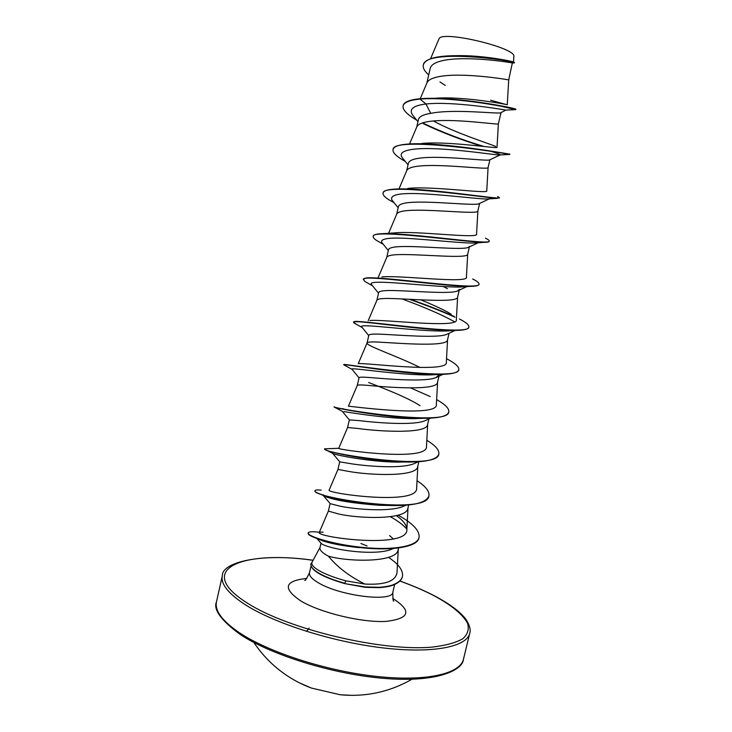 <?xml version="1.0" encoding="UTF-8"?>
<svg xmlns="http://www.w3.org/2000/svg" width="732" height="732" viewBox="0 0 732 732"><rect width="100%" height="100%" fill="white"/><g stroke="black" fill="none" stroke-linecap="round" stroke-linejoin="round"><path stroke-width="1.1" d="M299.827 683.048L311.384 688.053L340.243 694.769L352.824 695.382M320.04 547.353L312.116 562.13C310.816 564.72 313.982 568.014 321.604 572.003L323.462 572.918C329.638 575.819 337.123 578.463 345.916 580.851L364.847 584.044C349.393 576.322 337.287 567.071 328.522 556.311L328.467 556.229C322.355 552.907 319.527 550.052 319.976 547.655L321.009 543.162M312.152 562.057L310.926 563.951C310.386 566.788 313.525 570.127 320.323 573.961C326.728 577.447 334.853 580.54 344.717 583.23L345.916 580.851M426.811 83.174L430.242 68.277C431.157 64.773 435.384 62.202 442.915 60.573C465.698 55.486 510.158 62.293 512.345 63.007L508.713 79.916C510.762 80.117 463.365 71.946 439.218 76.595C432.31 77.876 428.211 79.971 426.939 82.872L420.26 98.692M430.736 113.359L425.942 103.981C453.611 101.089 503.177 109.599 505.858 110.102L500.615 112.82C497.833 114.073 453.355 108.656 430.736 113.359C423.325 114.521 419.235 116.562 418.466 119.481L416.7 127.13M501.017 112.627L498.373 123.854C500.121 125.291 452.705 117.861 428.861 121.494C421.961 122.519 417.945 124.321 416.801 126.892L409.581 143.957M489.836 150.902C497.614 153.4 501.036 154.754 500.121 154.974L489.507 159.951C486.634 161.342 442.293 155.367 420.424 158.039C413.168 158.917 409.17 160.61 408.419 163.145L406.653 170.821M488.098 167.482L488.088 167.546C489.543 170.199 442.11 163.501 418.558 166.127C411.677 166.887 407.733 168.397 406.727 170.648L398.986 188.929M489.397 198.83L478.874 203.77C474.318 205.921 431.267 200.733 410.176 202.462C402.993 203.038 399.077 204.402 398.437 206.552L396.662 214.247M479.643 203.414L477.859 210.981C479.021 214.833 431.569 208.858 408.319 210.496C401.456 210.99 397.586 212.198 396.717 214.128L396.625 214.412M469.541 246.345L468.187 247.434C462.121 250.298 420.333 245.778 399.992 246.62C392.846 246.904 389.021 247.938 388.509 249.713L386.734 257.417M469.413 246.885L467.693 254.169C468.572 259.21 421.101 253.94 398.144 254.608C391.3 254.837 387.502 255.743 386.771 257.335L378.325 277.218M437.535 283.842L438.596 284.327M443.363 286.578L447.499 288.664M459.422 289.323L457.491 290.97C449.97 294.474 409.316 290.494 389.863 290.512C382.863 290.531 379.121 291.235 378.636 292.626L376.879 300.276C377.483 299.022 381.198 298.409 388.024 298.455C410.689 298.757 458.177 303.322 457.592 297.101L459.22 290.165M435.741 329.299L436.537 329.739M446.685 334.359C437.818 338.44 398.574 334.908 379.789 334.158C372.863 333.883 369.212 334.268 368.818 335.293L367.052 342.979M449.073 333.27L447.536 339.794C447.847 347.178 400.349 343.308 377.968 342.054C371.151 341.734 367.519 342.036 367.061 342.951L358.25 363.658M367.043 343.015C365.643 345.65 398.062 356.365 420.067 367.519M439.356 374.555L435.842 377.602C425.823 382.186 387.85 379.02 369.779 377.538C362.898 376.989 359.32 377.044 359.064 377.712L357.298 385.38M368.635 382.497C381.884 387.676 406.873 397.083 420.049 405.674M438.971 376.193L437.544 382.241C437.58 390.769 390.055 387.585 367.967 385.389C361.178 384.794 357.619 384.794 357.298 385.371L348.414 406.223C347.599 405.803 438.935 418.329 436.373 404.393L437.608 382.003M430.736 418.109L424.99 420.717C413.763 425.695 377.09 422.812 359.824 420.671L349.365 419.894L347.599 427.525L358.021 428.476C379.835 431.606 427.369 434.113 427.616 424.45L428.906 418.933M414.01 463.667C401.777 469.011 366.586 466.302 349.933 463.557L339.73 461.837L332.648 453.355M418.841 461.7L417.734 466.412C417.222 477.2 369.669 475.361 348.139 471.317L337.964 469.422L339.712 461.837M405.94 505.208L403.021 506.48C389.872 512.061 356.1 509.509 340.096 506.187L330.214 503.662L323.27 495.537L323.581 494.869M408.657 504.961L407.916 508.136C407.129 520.031 359.568 518.86 338.312 513.901L328.384 511.092L330.114 503.543M431.121 373.933L431.67 374.327M393.423 548.506L391.94 549.137C378.069 555.085 345.751 551.571 330.617 547.243C325.63 545.834 322.574 544.635 321.449 543.638L316.983 538.56M389.57 535.577L393.404 538.972M398.537 547.966L398.144 549.631C397.101 562.624 349.53 562.103 328.54 556.247L328.467 556.229M455.771 55.687C482.544 54.909 514.944 61.717 513.498 62.119L513.827 56.565M438.614 39.674L439.081 38.659C442.476 30.122 517.304 48.138 513.782 56.565M439.081 38.659L430.544 58.798M445.248 85.434L439.959 81.92M417.954 121.686L412.638 115.052C408.694 109.306 413.132 105.618 425.942 103.981L420.031 99.085C454.352 96.258 517.094 108.748 515.685 109.617L500.487 106.113M428.714 74.902C424.523 71.224 422.712 67.948 423.297 65.075C425.319 47.983 516.133 60.802 514.303 62.915L513.928 62.934M420.122 98.701C409.746 99.708 404.082 101.986 403.149 105.527L403.067 105.893C404 102.361 409.655 100.083 420.031 99.085L422.437 98.546C458.497 96.377 519.18 108.903 515.822 109.297L515.731 109.663M423.343 64.892L423.389 64.709C425.191 59.521 433.783 56.565 449.173 55.852C479.131 54.452 516.325 62.321 514.431 62.586L514.349 62.961M435.76 98.216C463.786 96.13 509.417 104.859 507.258 104.804L508.713 79.916M507.075 104.767L490.596 100.202M364.847 584.044C384.931 585.097 395.655 581.263 397.028 572.534L398.281 549.073M319.527 532.137L323.068 532.118L319.317 532.301C314.531 537.078 408.904 549.549 406.864 529.401C406.827 525.201 403.35 520.617 396.415 515.648M337.964 469.432L329.153 490.056C325.145 493.222 418.878 506.205 416.645 487.988L417.826 466.028M426.811 440.261C435.43 445.541 439.429 450.116 438.807 453.968C438.514 471.948 319.728 452.651 324.605 448.826L338.742 448.286C335.494 449.485 428.815 462.487 426.482 446.319L427.689 424.139M358.781 363.621C364.948 362.624 449.137 373.576 446.328 362.212L447.581 339.621M369.935 320.534C382.012 318.96 459.22 328.824 456.338 319.765L457.619 296.982M451.177 314.22L447.142 311.832C440.042 308.09 431.249 304.1 420.772 299.846M381.839 276.971C398.913 274.903 469.313 284.007 466.421 277.053L467.711 254.086M485.417 238.165C488.052 239.437 489.305 240.398 489.196 241.038C492.224 245.879 400.404 231.211 378.581 233.938L394.447 232.922C415.611 230.498 479.304 239.144 476.559 234.075L477.877 210.935M407.788 188.399C432.109 185.818 489.379 194.19 486.762 190.823L488.088 167.527L489.918 159.759M421.861 143.445C448.597 140.91 499.361 149.127 497.019 147.306L498.373 123.854M495.692 146.446C489.196 143.6 454.444 132.702 433.445 120.954M383.852 587.247L392.572 585.28M412.638 115.052L413.553 116.187M500.121 154.974L498.959 154.992C493.304 154.69 465.424 150.344 439.337 148.935C413.168 147.48 396.744 150.335 402.216 157.563L403.012 158.551M488.912 197.256L489.598 197.713M489.251 198.839L486.743 199.003C478.234 198.985 451.049 195.49 426.939 194.053C401.063 192.443 389.387 194.428 391.922 200.01L392.599 200.852M477.465 242.777L473.805 243.033C462.981 243.234 436.867 240.38 414.687 238.87C391.034 237.095 380.054 238.275 381.747 242.393L382.296 243.079M464.985 286.706L460.181 287.045C433.399 287.484 363.941 277.812 371.691 284.721L372.121 285.251M401.914 298.885C424.505 307.184 442.082 314.815 454.636 321.796M453.309 330.434L445.825 331.01C416.572 331.697 356.466 322.583 361.764 326.994L362.065 327.369M438.102 374.482L430.718 374.894C400.157 375.525 348.871 366.952 351.946 369.202L352.129 369.422M423.005 418.311L414.724 418.631C384.629 418.924 342.384 411.164 342.32 411.357L349.356 419.921M411.896 461.645L397.65 462.139C370.511 461.865 337.9 455.505 333.518 453.794L332.703 453.474M388.042 505.455L379.048 505.272C353.885 503.36 336.235 500.551 326.097 496.845L320.863 494.338C316.782 492.846 314.815 491.73 314.961 490.989L315.044 490.641C315.254 489.955 317.285 489.781 321.138 490.111M390.394 516.737C397.842 520.873 403.332 525 406.864 529.117M378.517 548.451L357.747 547.509C342.658 545.807 331.129 543.629 323.169 540.994L317.606 538.779M358.387 547.326L359.147 547.637M403.067 105.893C402.518 109.727 406.827 114.32 415.996 119.7L416.7 120.112M423.297 123.681C442.055 132.565 461.718 140.114 482.287 146.318M508.045 153.93L509.051 154.461C503.186 152.503 391.84 135.786 393.047 149.676C392.617 152.357 395.664 155.678 402.188 159.631L405.354 161.47M499.279 197.86L497.037 198.372C482.846 197.283 381.18 182.424 383.092 193.202C382.772 194.968 384.785 197.201 389.113 199.909L394.118 202.746M489.113 241.203L489.104 241.395C488.949 242.036 487.265 242.356 484.062 242.347C462.862 241.999 370.822 228.457 373.192 236.482C372.981 237.534 374.162 238.879 376.706 240.526L380.942 242.942M478.938 284.291L478.911 284.474C478.591 285.681 475.672 286.322 470.145 286.377C443.208 286.551 360.72 273.933 363.347 279.514L364.993 281.536L368.288 283.394M409.289 299.26C427.095 305.564 442.329 311.539 454.984 317.194M459.412 318.978C466.01 322.336 469.157 324.999 468.864 326.939L468.782 327.296C468.233 329.263 463.722 330.306 455.258 330.416C423.837 330.827 350.829 318.859 353.556 322.29L356.292 324.23M458.735 369.697L458.708 369.88C457.82 372.798 451.351 374.308 439.31 374.418C404.686 374.747 341.13 363.273 343.83 364.829L344.964 365.469M410.67 387.942L430.297 396.598M436.638 399.59C445.23 404.457 449.274 408.557 448.771 411.869L448.689 412.217C447.307 416.325 438.468 418.356 422.172 418.311C388.482 418.256 337.662 408.483 334.634 407.285L342.558 409.032M438.761 454.142L438.724 454.316C436.601 459.916 424.853 462.468 403.478 461.974C373 461.27 334.515 453.492 326.747 450.372L324.605 448.826M428.861 495.994L428.824 496.168C425.493 503.671 410.076 506.672 382.562 505.19C357.884 503.762 331.322 498.199 320.863 494.338M419.006 537.617L418.969 537.791C417.652 547.774 388.125 551.306 357.115 547.179C342.558 545.276 330.608 542.87 321.247 539.969C312.235 537.078 307.852 534.854 308.108 533.299L308.19 532.951C308.639 531.716 312.079 531.441 318.521 532.137M402.399 576.651L402.362 576.825C401.557 580.137 398.565 582.855 393.404 584.969C390.458 586.231 385.782 587.128 379.368 587.659L365.167 587.32L344.635 583.587L365.25 586.963L379.45 587.302C385.865 586.771 390.54 585.875 393.487 584.621C398.647 582.507 401.639 579.79 402.435 576.477L402.362 576.825M422.538 122.894C442.183 132.272 462.716 140.141 484.136 146.519M509.673 154.498L509.756 154.132C513.15 154.864 439.52 141.267 407.23 144.122C398.547 144.854 393.843 146.583 393.139 149.31L393.047 149.676M497.604 196.496L499.444 197.704C502.738 200.376 419.976 186.358 392.334 189.295C386.67 189.872 383.614 191.052 383.175 192.845L383.147 193.028M378.581 233.938C375.296 234.322 373.53 235.054 373.274 236.125L373.247 236.308M472.68 278.983C477.09 281.198 479.204 282.909 479.002 284.108C481.583 291.373 380.732 275.726 365.927 278.014L363.411 279.34M410.469 299.315C427.378 305.326 441.954 311.036 454.197 316.444M468.864 326.939C470.777 336.894 360.931 319.793 354.352 321.522L353.666 322.126M446.529 358.68C455.084 363.136 459.174 366.75 458.79 369.523C459.742 382.461 340.956 363.301 343.912 364.454L343.83 364.829M448.771 411.869C449.082 427.369 329.922 408.035 334.231 406.772L334.149 407.12M342.265 408.593L347.929 410.076M417.039 480.695C425.685 486.387 429.647 491.428 428.906 495.82C428.019 516.261 309.599 496.991 315.044 490.641M398.135 515.2C412.875 523.307 419.848 530.718 419.052 537.444C417.295 546.987 390.275 550.702 360.08 547.152C330.095 543.784 307.083 535.842 308.19 532.951M360.922 543.492L367.071 545.999M388.555 557.354C398.794 564.271 403.423 570.649 402.435 576.477M310.926 563.951L310.844 564.299C311.082 570.585 322.355 577.008 344.635 583.587M216.507 601.768C214.549 610.671 222.217 621.02 239.501 632.805C268.708 652.331 326.39 671.006 376.285 676.405C426.28 681.867 460.318 673.815 463.466 659.23L469.743 633.272C466.842 646.823 433.005 653.795 383.01 647.902C333.124 642.065 275.232 623.71 245.769 605.025C228.338 593.753 220.524 583.971 222.345 575.7L216.507 601.768C213.085 609.381 220.881 620.205 239.886 634.241C270.2 654.683 332.621 674.218 383.65 678.354C435.723 682.91 462.78 670.576 463.466 659.23M399.846 581.052C412.262 585.499 423.435 590.276 433.371 595.372C450.866 604.705 462.972 614.404 467.611 623.38C469.276 629.181 467.684 634.305 462.844 638.743C456.045 642.659 446.062 645.423 432.887 647.024C383.412 652.002 288.298 629.502 247.599 603.25C193.669 569.67 241.414 549.933 313.095 560.309M394.667 584.438L392.837 592.225C392.773 602.317 340.755 596.15 318.832 583.047C312.033 579.149 308.913 575.736 309.471 572.827C306.58 578.719 305.015 581.217 304.768 580.32M392.819 598.456C412.226 610.991 409.856 618.65 385.727 621.422C361.571 622.685 320.589 612.803 300.889 600.99C282.387 588.363 284.336 580.842 306.735 578.426M253.876 642.476C262.12 654.783 272.267 665.223 284.318 673.788C292.727 679.717 301.749 684.466 311.384 688.053M469.743 633.272C470.877 630.014 469.77 625.631 466.421 620.123C464.866 617.534 461.416 613.974 456.063 609.472C450.024 604.769 442.586 600.103 433.737 595.464C423.718 590.312 412.436 585.499 399.892 581.007M313.122 560.255C259.924 552.55 221.769 562.606 222.345 575.7M392.837 592.225C392.828 598.794 393.13 601.722 393.743 601.027M310.99 566.211L309.471 572.827M512.345 63.016L514.303 62.915M505.858 110.102L515.685 109.617M319.308 532.301L328.384 511.082M406.864 529.401L408.026 507.669M338.742 448.286L347.599 427.525M368.223 320.662L376.879 300.276M388.573 233.325L396.717 214.128M416.654 120.057L415.996 119.7M498.959 154.992L509.051 154.461M405.244 161.342L402.188 159.631M486.743 199.003L497.037 198.372M473.805 243.033L484.062 242.347M383.257 244.268L376.706 240.526M460.181 287.045L470.145 286.377M372.634 285.883L364.993 281.536M445.825 331.01L455.258 330.416M362.239 327.579L354.004 322.958M430.718 374.894L439.31 374.418M352.065 369.367L343.82 364.847M414.724 418.631L422.172 418.311M342.32 411.357L334.634 407.285M397.65 462.139L403.478 461.974M333.518 453.794L326.747 450.372M379.048 505.272L382.562 505.19M357.747 547.509L357.115 547.179M323.169 540.994L321.247 539.969M402.216 157.563L408.035 164.828M391.922 200.01L398.153 207.787M478.289 242.722L468.196 247.453M381.747 242.393L388.308 250.564M466.906 286.587L457.491 290.979M371.691 284.721L378.508 293.175M455.231 330.416L446.694 334.378M361.764 326.994L368.745 335.595M443.025 374.336L435.851 377.63M351.946 369.202L359.028 377.849M418.375 461.736L414.019 463.676M357.134 321.366L354.352 321.522M415.575 143.765L407.23 144.122M340.243 694.769C365.744 697.139 389.653 691.969 411.97 679.259M309.114 628.083L306.543 631.396"/></g></svg>
